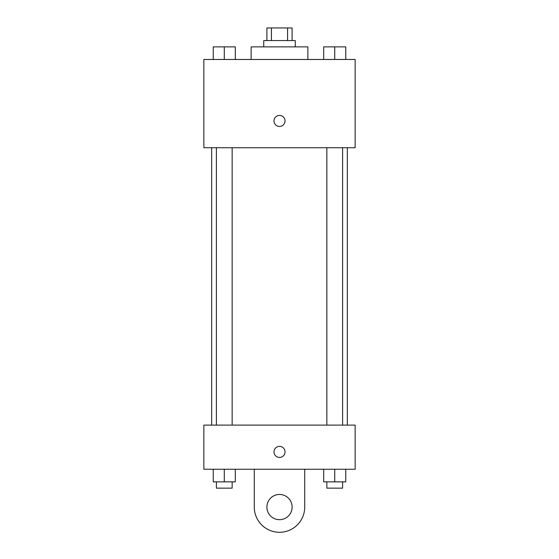 <?xml version="1.0" encoding="UTF-8"?>
<svg xmlns="http://www.w3.org/2000/svg" width="559" height="559" viewBox="0 0 559 559"><rect width="100%" height="100%" fill="white"/><g stroke="black" fill="none" stroke-linecap="round" stroke-linejoin="round"><path stroke-width="0.84" d="M271.415 40.555L271.415 27.95L266.895 27.95L266.895 40.555M271.415 27.95L292.105 27.95L292.105 40.555M287.585 40.555L287.585 27.95M263.736 46.865L263.736 40.555L295.264 40.555L295.264 46.865M307.869 59.471L307.869 46.865L251.131 46.865L251.131 59.471M203.853 59.471L355.147 59.471L355.147 147.73L203.853 147.73L203.853 59.471M279.5 126.453A5.513 5.513 0 0 1 274.721 118.18A5.513 5.513 0 0 1 284.279 118.18A5.513 5.513 0 0 1 279.5 126.453M203.853 425.113L355.147 425.113L355.147 469.246L203.853 469.246L203.853 425.113L355.147 425.113M323.689 59.471L323.689 46.865L345.755 46.865L345.755 59.471L345.755 46.865M334.722 59.471L334.722 46.865M342.604 46.865L326.847 46.865M213.245 59.471L213.245 46.865L235.311 46.865L235.311 59.471L235.311 46.865M224.278 59.471L224.278 46.865M232.153 46.865L216.396 46.865M323.689 469.246L323.689 481.851L345.755 481.851L345.755 469.246L345.755 481.851M334.722 481.851L334.722 469.246M342.604 481.851L342.604 488.154L326.847 488.154L326.847 481.851M213.245 469.246L213.245 481.851L235.311 481.851L235.311 469.246L235.311 481.851M224.278 481.851L224.278 469.246M232.153 481.851L232.153 488.154L216.396 488.154L216.396 481.851M273.987 451.903A5.513 5.513 0 0 1 282.26 447.123A5.513 5.513 0 0 1 282.26 456.682A5.513 5.513 0 0 1 273.987 451.903M304.718 469.246L304.718 507.069A25.218 25.218 0 0 1 279.5 532.287A25.218 25.218 0 0 1 254.282 507.069L254.282 469.246M279.5 519.674A12.605 12.605 0 0 1 268.579 500.766A12.605 12.605 0 0 1 290.421 500.766A12.605 12.605 0 0 1 279.5 519.674M347.335 425.113L347.335 147.73M211.665 425.113L211.665 147.73M326.847 147.73L326.847 425.113M342.604 147.73L342.604 425.113M232.153 425.113L232.153 147.73M216.396 425.113L216.396 147.73"/></g></svg>
